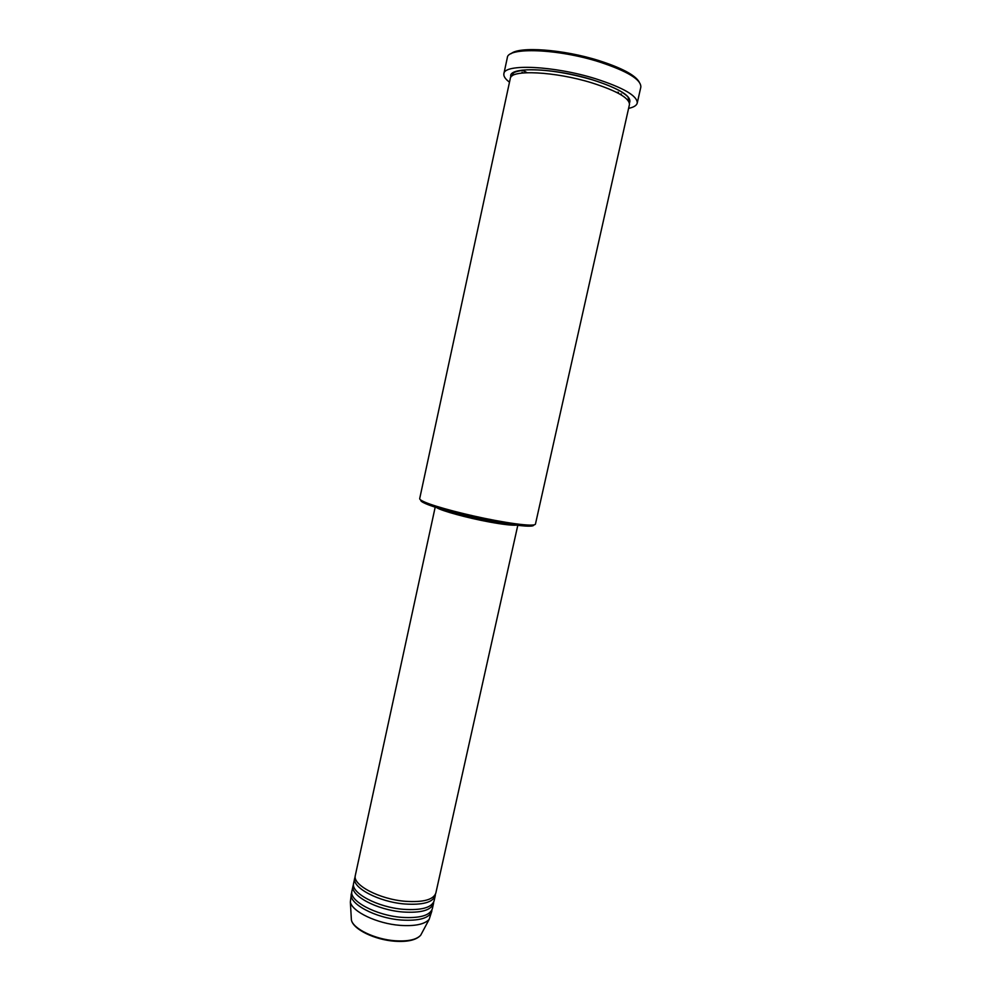 <?xml version="1.0" encoding="UTF-8"?>
<svg xmlns="http://www.w3.org/2000/svg" width="991" height="991" viewBox="0 0 991 991"><rect width="100%" height="100%" fill="white"/><g stroke="black" fill="none" stroke-linecap="round" stroke-linejoin="round"><path stroke-width="1.49" d="M435.185 507.169L355.323 875.4C352.164 884.839 379.38 899.283 405.319 901.302C423.256 902.479 433.426 899.741 435.829 893.102L517.798 525.329M355.187 876.738L354.753 878.014C351.594 887.502 378.785 901.983 404.737 903.99C422.674 905.142 432.844 902.38 435.26 895.703L435.396 894.365M354.753 878.014L353.626 883.216C350.442 892.804 377.608 907.372 403.548 909.329C421.485 910.469 431.667 907.657 434.095 900.906L435.26 895.703M353.49 884.554L353.069 885.818C349.873 895.455 377.014 910.06 402.965 912.005C420.89 913.12 431.085 910.295 433.513 903.507L433.662 902.169M353.069 885.818L351.929 891.02C348.721 900.757 375.837 915.436 401.776 917.356C419.713 918.434 429.908 915.56 432.361 908.71L433.513 903.507M351.793 892.358L351.371 893.622C348.138 903.408 375.242 918.124 401.194 920.02C419.131 921.097 429.326 918.186 431.779 911.299L431.927 909.973M533.765 524.92C533.914 525.837 531.944 526.246 527.831 526.159C520.671 525.924 509.547 524.425 494.472 521.638C467.839 516.707 436.399 508.457 425.721 503.701C421.955 502.065 420.345 500.864 420.865 500.096M495.215 520.436C510.687 523.298 522.071 524.858 529.405 525.094C533.245 525.193 535.264 524.846 535.45 524.078L629.446 104.575C629.619 98.196 617.133 90.974 592.011 82.91C555.133 71.402 510.464 69.345 510.315 78.376L419.689 498.622C419.527 499.402 421.225 500.554 424.743 502.09C435.668 506.921 467.913 515.37 495.215 520.436M510.997 53.749C518.9 46.156 563.322 49.302 598.973 60.612C621.667 67.921 635.07 75.031 639.158 81.931M618.483 92.299L616.538 92.336M619.858 94.12L621.394 94.058M637.238 103.076L640.843 87.059C641.165 79.515 627.291 71.129 599.196 61.888C557.797 48.708 507.553 46.973 507.318 57.701L503.874 73.755C503.985 63.548 554.08 65.728 595.48 78.71C623.562 87.778 637.486 95.904 637.238 103.076C636.618 105.504 633.732 107.276 628.591 108.378M436.659 507.64C441.627 510.885 467.207 517.897 489.096 521.935C502.771 524.437 511.827 525.503 516.261 525.143M438.679 508.272C444.612 511.529 468.396 517.959 488.674 521.7C500.975 523.966 509.473 525.019 514.156 524.871M351.371 893.622L350.356 902.095C352.263 911.794 377.15 923.662 400.017 925.359C414.758 926.362 424.47 924.38 429.14 919.413L431.779 911.299M527.175 72.69L522.108 70.138M509.498 82.191C505.286 79.032 503.416 76.22 503.874 73.755M522.034 72.219L523.409 72.913M351.235 917.27L351.396 919.982C353.093 928.79 374.908 939.344 394.975 940.744C407.933 941.586 416.505 939.741 420.704 935.219L421.98 932.828M510.972 77.013C506.574 66.422 553.288 67.512 592.68 79.862C620.23 88.868 632.469 96.598 629.434 103.052M429.14 919.413L420.704 935.219C416.257 940.087 407.598 942.094 394.715 941.227C374.821 939.802 353.23 929.508 351.396 919.982L350.356 902.095M527.831 526.159L529.405 525.094M628.74 101.416L628.244 97.614C627.86 96.4 625.172 94.232 620.205 91.098C613.206 87.208 604.002 83.479 592.618 79.899C567.447 72.653 545.496 69.308 526.766 69.841C509.622 71.847 513.945 74.028 512.397 75.13L512.285 75.812M425.721 503.701L424.743 502.09"/></g></svg>
